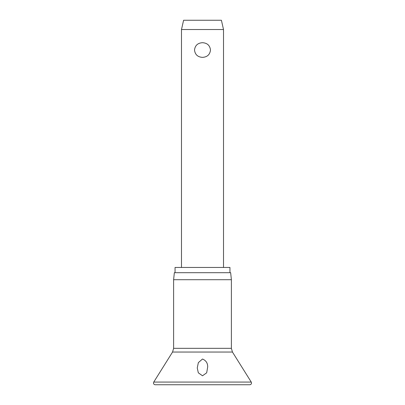 <?xml version="1.0" encoding="UTF-8"?>
<svg xmlns="http://www.w3.org/2000/svg" width="405" height="405" viewBox="0 0 405 405"><rect width="100%" height="100%" fill="white"/><g stroke="black" fill="none" stroke-linecap="round" stroke-linejoin="round"><path stroke-width="0.61" d="M202.5 375.789L198.318 372.808L197.25 367.953L198.354 362.632L202.5 359.012C205.968 360.465 207.704 363.072 207.704 366.839L206.682 372.808L202.5 375.789M202.5 279.708L173.613 279.708L173.613 348.335L231.387 348.335L231.387 279.708L202.5 279.708M231.387 279.708L230.653 272.702L174.347 272.702L173.613 279.708M229.949 272.702L229.949 267.452L175.051 267.452L175.051 272.702M181.491 29.53L183.592 20.25L221.408 20.25L223.509 29.53L181.491 29.53L181.491 267.452M202.5 57.363C197.736 57.07 195.073 54.629 194.511 50.033C195.073 45.436 197.736 42.991 202.5 42.697C207.264 42.991 209.927 45.436 210.489 50.033C209.927 54.629 207.264 57.07 202.5 57.363M251.252 382.072L153.748 382.072L153.48 382.998C153.586 384.061 154.168 384.649 155.231 384.75L249.769 384.75C250.832 384.649 251.414 384.061 251.52 382.998L251.252 382.072L232.455 352.051L172.545 352.051L153.748 382.072M172.545 352.051L173.613 348.335M223.509 29.53L223.509 267.452M231.387 348.335L232.455 352.051"/></g></svg>
